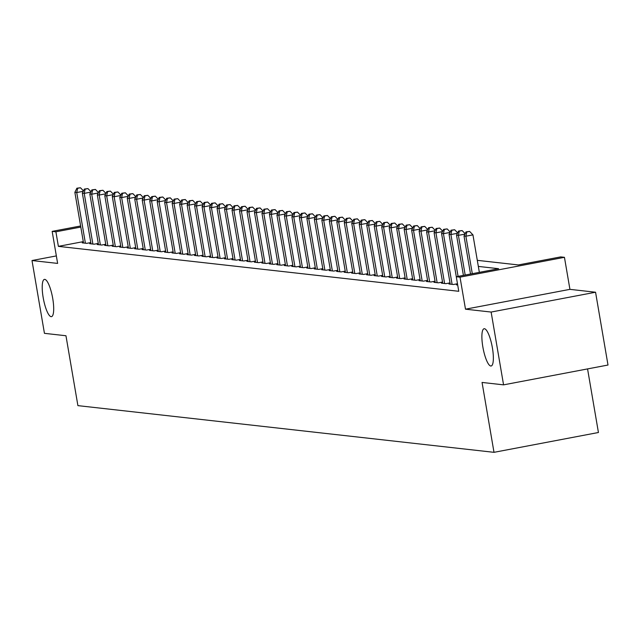 <?xml version="1.0" encoding="UTF-8"?>
<svg xmlns="http://www.w3.org/2000/svg" width="640" height="640" viewBox="0 0 640 640"><rect width="100%" height="100%" fill="white"/><g stroke="black" fill="none" stroke-linecap="round" stroke-linejoin="round"><path stroke-width="0.96" d="M482.832 346.832A18.96 4.616 79.3 0 1 484.08 328.744A18.96 4.616 79.3 0 1 492.408 347.904A18.96 4.616 79.3 0 1 491.152 365.992A18.96 4.616 79.3 0 1 482.832 346.832M43.16 297.488A18.96 4.616 79.3 0 1 44.416 279.4A18.96 4.616 79.3 0 1 52.744 298.56A18.96 4.616 79.3 0 1 51.488 316.648A18.96 4.616 79.3 0 1 43.16 297.488M477.296 260.336L518.368 264.944L560.704 256.904L564.448 257.32L460.016 277.152L456.28 276.728L498.616 268.696L478.336 266.416M569.928 289.352L465.496 309.184L491.128 312.056L503.568 384.856L608 365.032L595.56 292.232L569.928 289.352L564.448 257.32M587.56 368.912L598.432 432.504L494 452.328L77.904 405.632L65.96 335.744L44.44 333.336L32 260.536L57.632 263.408L52.16 231.376L80.616 225.976M491.128 312.056L595.56 292.232M56.352 255.912L32 260.536M457.624 284.608L456.4 284.84L457.688 284.984M450.16 283.768L448.92 284L453.408 284.504L457.472 283.736M442.68 282.928L441.432 283.16L445.928 283.664L450.016 282.888M435.2 282.088L433.952 282.32L438.44 282.824L442.528 282.048M427.712 281.248L426.472 281.48L430.96 281.984L435.048 281.208M420.232 280.408L418.984 280.64L423.472 281.144L427.56 280.368M412.744 279.568L411.504 279.808L415.992 280.312L420.08 279.528M405.264 278.728L404.016 278.968L408.504 279.472L412.592 278.696M397.776 277.888L396.536 278.128L401.024 278.632L405.112 277.856M390.296 277.048L389.048 277.288L393.544 277.792L397.632 277.016M382.808 276.208L381.568 276.448L386.056 276.952L390.144 276.176M375.328 275.368L374.08 275.608L378.576 276.112L382.664 275.336M367.84 274.528L366.6 274.768L371.088 275.272L375.176 274.496M360.36 273.688L359.112 273.928L363.608 274.432L367.696 273.656M352.872 272.848L351.632 273.088L356.12 273.592L360.208 272.816M345.392 272.008L344.144 272.248L348.64 272.752L352.728 271.976M337.912 271.168L336.664 271.408L341.152 271.912L345.24 271.136M330.424 270.328L329.184 270.568L333.672 271.072L337.76 270.296M322.944 269.488L321.696 269.728L326.184 270.232L330.272 269.456M315.456 268.648L314.216 268.888L318.704 269.392L322.792 268.616M307.976 267.808L306.728 268.048L311.216 268.552L315.304 267.776M300.488 266.968L299.248 267.208L303.736 267.712L307.824 266.936M293.008 266.128L291.76 266.368L296.248 266.872L300.336 266.096M285.52 265.288L284.28 265.528L288.768 266.032L292.856 265.256M278.04 264.448L276.792 264.688L281.288 265.192L285.376 264.416M270.552 263.608L269.312 263.848L273.8 264.352L277.888 263.576M263.072 262.768L261.824 263.008L266.32 263.512L270.408 262.736M255.584 261.928L254.344 262.168L258.832 262.672L262.92 261.896M248.104 261.088L246.856 261.328L251.352 261.832L255.44 261.056M240.616 260.248L239.376 260.488L243.864 260.992L247.952 260.216M233.136 259.408L231.888 259.648L236.384 260.152L240.472 259.376M225.656 258.568L224.408 258.808L228.896 259.312L232.984 258.536M218.168 257.728L216.928 257.968L221.416 258.472L225.504 257.696M210.688 256.888L209.44 257.128L213.928 257.632L218.016 256.856M203.2 256.056L201.96 256.288L206.448 256.792L210.536 256.016M195.72 255.216L194.472 255.448L198.96 255.952L203.048 255.176M188.232 254.376L186.992 254.608L191.48 255.112L195.568 254.336M180.752 253.536L179.504 253.768L183.992 254.272L188.08 253.496M173.264 252.696L172.024 252.928L176.512 253.432L180.6 252.656M165.784 251.856L164.536 252.088L169.032 252.592L173.12 251.816M158.296 251.016L157.056 251.248L161.544 251.752L165.632 250.976M150.816 250.176L149.568 250.408L154.064 250.912L158.152 250.136M143.328 249.336L142.088 249.568L146.576 250.072L150.664 249.296M135.848 248.496L134.6 248.728L139.096 249.232L143.184 248.456M128.36 247.656L127.12 247.888L131.608 248.392L135.696 247.616M120.88 246.816L119.632 247.048L124.128 247.552L128.216 246.776M113.4 245.976L112.152 246.208L116.64 246.712L120.728 245.936M105.912 245.136L104.672 245.368L109.16 245.872L113.248 245.096M98.432 244.296L97.184 244.528L101.672 245.032L105.76 244.256M90.944 243.456L89.704 243.688L94.192 244.192L98.28 243.416M83.296 241.632L58.384 246.36L458.768 291.288L456.28 276.728M83.464 242.616L82.216 242.848L86.704 243.352L90.792 242.576M465.496 309.184L460.016 277.152M58.384 246.36L55.896 231.8L52.16 231.376M503.568 384.856L482.056 382.44L494 452.328M80.808 227.072L55.896 231.8M83.272 191.296L76.736 192.536L85.4 243.208M77.648 188.288L80.464 187.752L76.896 188.208L77.648 188.288L76.736 192.536L74.864 192.328L83.528 243M83.48 190.872L80.464 187.752M76.896 188.208L74.864 192.328M90.752 192.136L84.224 193.376L92.88 244.048M85.128 189.128L87.952 188.592L84.384 189.048L85.128 189.128L84.224 193.376L82.352 193.168L91.008 243.84M90.96 191.712L87.952 188.592M84.384 189.048L82.352 193.168M98.24 192.976L91.704 194.216L100.368 244.888M92.616 189.968L95.432 189.432L91.864 189.888L92.616 189.968L91.704 194.216L89.832 194.008L98.496 244.68M98.448 192.552L95.432 189.432M91.864 189.888L89.832 194.008M105.72 193.816L99.192 195.056L107.848 245.728M100.096 190.808L102.92 190.272L99.352 190.72L100.096 190.808L99.192 195.056L97.32 194.848L105.976 245.52M105.928 193.392L102.92 190.272M99.352 190.72L97.32 194.848M113.208 194.656L106.672 195.896L115.336 246.568M107.584 191.648L110.4 191.112L106.832 191.56L107.584 191.648L106.672 195.896L104.8 195.688L113.464 246.36M113.416 194.232L110.4 191.112M106.832 191.56L104.8 195.688M120.688 195.496L114.152 196.736L122.816 247.408M115.064 192.488L117.888 191.952L114.312 192.4L115.064 192.488L114.152 196.736L112.288 196.528L120.944 247.2M120.896 195.072L117.888 191.952M114.312 192.4L112.288 196.528M128.176 196.336L121.64 197.576L130.304 248.248M122.544 193.328L125.368 192.792L121.8 193.24L122.544 193.328L121.64 197.576L119.768 197.368L128.432 248.04M128.384 195.912L125.368 192.792M121.8 193.24L119.768 197.368M135.656 197.176L129.12 198.416L137.784 249.088M130.032 194.168L132.856 193.632L129.28 194.08L130.032 194.168L129.12 198.416L127.256 198.208L135.912 248.88M135.864 196.752L132.856 193.632M129.28 194.08L127.256 198.208M143.144 198.016L136.608 199.256L145.264 249.928M137.512 195.008L140.336 194.472L136.768 194.92L137.512 195.008L136.608 199.256L134.736 199.048L143.4 249.72M143.352 197.592L140.336 194.472M136.768 194.92L134.736 199.048M150.624 198.856L144.088 200.096L152.752 250.768M145 195.848L147.824 195.312L144.248 195.76L145 195.848L144.088 200.096L142.216 199.888L150.88 250.56M150.832 198.432L147.824 195.312M144.248 195.76L142.216 199.888M158.104 199.696L151.576 200.936L160.232 251.608M152.48 196.688L155.304 196.152L151.736 196.6L152.48 196.688L151.576 200.936L149.704 200.728L158.368 251.4M158.32 199.272L155.304 196.152M151.736 196.6L149.704 200.728M165.592 200.536L159.056 201.776L167.72 252.448M159.968 197.528L162.792 196.992L159.216 197.44L159.968 197.528L159.056 201.776L157.184 201.568L165.848 252.24M165.8 200.112L162.792 196.992M159.216 197.44L157.184 201.568M173.072 201.376L166.544 202.616L175.2 253.288M167.448 198.368L170.272 197.832L166.704 198.28L167.448 198.368L166.544 202.616L164.672 202.408L173.328 253.072M173.288 200.952L170.272 197.832M166.704 198.28L164.672 202.408M180.56 202.216L174.024 203.456L182.688 254.128M174.936 199.208L177.76 198.672L174.184 199.12L174.936 199.208L174.024 203.456L172.152 203.248L180.816 253.912M180.768 201.792L177.76 198.672M174.184 199.12L172.152 203.248M188.04 203.056L181.512 204.296L190.168 254.968M182.416 200.048L185.24 199.512L181.672 199.96L182.416 200.048L181.512 204.296L179.64 204.088L188.296 254.752M188.248 202.632L185.24 199.512M181.672 199.96L179.64 204.088M195.528 203.896L188.992 205.136L197.656 255.808M189.904 200.888L192.72 200.352L189.152 200.8L189.904 200.888L188.992 205.136L187.12 204.928L195.784 255.592M195.736 203.472L192.72 200.352M189.152 200.8L187.12 204.928M203.008 204.736L196.48 205.976L205.136 256.648M197.384 201.728L200.208 201.192L196.64 201.64L197.384 201.728L196.48 205.976L194.608 205.768L203.264 256.432M203.216 204.312L200.208 201.192M196.64 201.64L194.608 205.768M210.496 205.576L203.96 206.816L212.624 257.488M204.872 202.568L207.688 202.032L204.12 202.48L204.872 202.568L203.96 206.816L202.088 206.608L210.752 257.272M210.704 205.152L207.688 202.032M204.12 202.48L202.088 206.608M217.976 206.416L211.44 207.656L220.104 258.328M212.352 203.408L215.176 202.872L211.6 203.32L212.352 203.408L211.44 207.656L209.576 207.448L218.232 258.112M218.184 205.992L215.176 202.872M211.6 203.32L209.576 207.448M225.464 207.256L218.928 208.496L227.592 259.168M219.84 204.248L222.656 203.712L219.088 204.16L219.84 204.248L218.928 208.496L217.056 208.288L225.72 258.952M225.672 206.832L222.656 203.712M219.088 204.16L217.056 208.288M232.944 208.096L226.408 209.336L235.072 260.008M227.32 205.088L230.144 204.552L226.568 205L227.32 205.088L226.408 209.336L224.544 209.128L233.2 259.792M233.152 207.672L230.144 204.552M226.568 205L224.544 209.128M240.432 208.936L233.896 210.176L242.56 260.848M234.8 205.928L237.624 205.392L234.056 205.84L234.8 205.928L233.896 210.176L232.024 209.968L240.688 260.632M240.64 208.512L237.624 205.392M234.056 205.84L232.024 209.968M247.912 209.776L241.376 211.016L250.04 261.688M242.288 206.768L245.112 206.232L241.536 206.68L242.288 206.768L241.376 211.016L239.504 210.808L248.168 261.472M248.12 209.352L245.112 206.232M241.536 206.68L239.504 210.808M255.4 210.616L248.864 211.856L257.52 262.528M249.768 207.608L252.592 207.072L249.024 207.52L249.768 207.608L248.864 211.856L246.992 211.648L255.656 262.312M255.608 210.192L252.592 207.072M249.024 207.52L246.992 211.648M262.88 211.456L256.344 212.696L265.008 263.368M257.256 208.448L260.08 207.912L256.504 208.36L257.256 208.448L256.344 212.696L254.472 212.488L263.136 263.152M263.088 211.032L260.08 207.912M256.504 208.36L254.472 212.488M270.36 212.296L263.832 213.536L272.488 264.2M264.736 209.288L267.56 208.752L263.992 209.2L264.736 209.288L263.832 213.536L261.96 213.328L270.624 263.992M270.576 211.872L267.56 208.752M263.992 209.2L261.96 213.328M277.848 213.136L271.312 214.376L279.976 265.04M272.224 210.128L275.048 209.592L271.472 210.04L272.224 210.128L271.312 214.376L269.44 214.168L278.104 264.832M278.056 212.712L275.048 209.592M271.472 210.04L269.44 214.168M285.328 213.976L278.8 215.216L287.456 265.88M279.704 210.968L282.528 210.432L278.96 210.88L279.704 210.968L278.8 215.216L276.928 215.008L285.584 265.672M285.544 213.552L282.528 210.432M278.96 210.88L276.928 215.008M292.816 214.816L286.28 216.056L294.944 266.72M287.192 211.808L290.016 211.272L286.44 211.72L287.192 211.808L286.28 216.056L284.408 215.848L293.072 266.512M293.024 214.392L290.016 211.272M286.44 211.72L284.408 215.848M300.296 215.656L293.768 216.896L302.424 267.56M294.672 212.648L297.496 212.112L293.928 212.56L294.672 212.648L293.768 216.896L291.896 216.688L300.552 267.352M300.504 215.232L297.496 212.112M293.928 212.56L291.896 216.688M307.784 216.496L301.248 217.736L309.912 268.4M302.16 213.48L304.976 212.952L301.408 213.4L302.16 213.48L301.248 217.736L299.376 217.528L308.04 268.192M307.992 216.072L304.976 212.952M301.408 213.4L299.376 217.528M315.264 217.336L308.736 218.576L317.392 269.24M309.64 214.32L312.464 213.784L308.896 214.24L309.64 214.32L308.736 218.576L306.864 218.368L315.52 269.032M315.472 216.912L312.464 213.784M308.896 214.24L306.864 218.368M322.752 218.176L316.216 219.416L324.88 270.08M317.128 215.16L319.944 214.624L316.376 215.08L317.128 215.16L316.216 219.416L314.344 219.208L323.008 269.872M322.96 217.752L319.944 214.624M316.376 215.08L314.344 219.208M330.232 219.016L323.696 220.256L332.36 270.92M324.608 216L327.432 215.464L323.856 215.92L324.608 216L323.696 220.256L321.832 220.04L330.488 270.712M330.44 218.592L327.432 215.464M323.856 215.92L321.832 220.04M337.72 219.856L331.184 221.096L339.848 271.76M332.088 216.84L334.912 216.304L331.344 216.76L332.088 216.84L331.184 221.096L329.312 220.88L337.976 271.552M337.928 219.432L334.912 216.304M331.344 216.76L329.312 220.88M345.2 220.696L338.664 221.936L347.328 272.6M339.576 217.68L342.4 217.144L338.824 217.6L339.576 217.68L338.664 221.936L336.8 221.72L345.456 272.392M345.408 220.272L342.4 217.144M338.824 217.6L336.8 221.72M352.688 221.536L346.152 222.776L354.808 273.44M347.056 218.52L349.88 217.984L346.312 218.44L347.056 218.52L346.152 222.776L344.28 222.56L352.944 273.232M352.896 221.112L349.88 217.984M346.312 218.44L344.28 222.56M360.168 222.376L353.632 223.616L362.296 274.28M354.544 219.36L357.368 218.824L353.792 219.28L354.544 219.36L353.632 223.616L351.76 223.4L360.424 274.072M360.376 221.952L357.368 218.824M353.792 219.28L351.76 223.4M367.656 223.216L361.12 224.456L369.776 275.12M362.024 220.2L364.848 219.664L361.28 220.12L362.024 220.2L361.12 224.456L359.248 224.24L367.912 274.912M367.864 222.792L364.848 219.664M361.28 220.12L359.248 224.24M375.136 224.056L368.6 225.296L377.264 275.96M369.512 221.04L372.336 220.504L368.76 220.96L369.512 221.04L368.6 225.296L366.728 225.08L375.392 275.752M375.344 223.632L372.336 220.504M368.76 220.96L366.728 225.08M382.616 224.896L376.088 226.136L384.744 276.8M376.992 221.88L379.816 221.344L376.248 221.8L376.992 221.88L376.088 226.136L374.216 225.92L382.872 276.592M382.832 224.472L379.816 221.344M376.248 221.8L374.216 225.92M390.104 225.736L383.568 226.976L392.232 277.64M384.48 222.72L387.304 222.184L383.728 222.64L384.48 222.72L383.568 226.976L381.696 226.76L390.36 277.432M390.312 225.312L387.304 222.184M383.728 222.64L381.696 226.76M397.584 226.576L391.056 227.816L399.712 278.48M391.96 223.56L394.784 223.024L391.216 223.48L391.96 223.56L391.056 227.816L389.184 227.6L397.84 278.272M397.792 226.152L394.784 223.024M391.216 223.48L389.184 227.6M405.072 227.408L398.536 228.656L407.2 279.32M399.448 224.4L402.264 223.864L398.696 224.32L399.448 224.4L398.536 228.656L396.664 228.44L405.328 279.112M405.28 226.984L402.264 223.864M398.696 224.32L396.664 228.44M412.552 228.248L406.024 229.496L414.68 280.16M406.928 225.24L409.752 224.704L406.184 225.16L406.928 225.24L406.024 229.496L404.152 229.28L412.808 279.952M412.76 227.824L409.752 224.704M406.184 225.16L404.152 229.28M420.04 229.088L413.504 230.336L422.168 281M414.416 226.08L417.232 225.544L413.664 226L414.416 226.08L413.504 230.336L411.632 230.12L420.296 280.792M420.248 228.664L417.232 225.544M413.664 226L411.632 230.12M427.52 229.928L420.992 231.168L429.648 281.84M421.896 226.92L424.72 226.384L421.152 226.84L421.896 226.92L420.992 231.168L419.12 230.96L427.776 281.632M427.728 229.504L424.72 226.384M421.152 226.84L419.12 230.96M435.008 230.768L428.472 232.008L437.136 282.68M429.384 227.76L432.2 227.224L428.632 227.68L429.384 227.76L428.472 232.008L426.6 231.8L435.264 282.472M435.216 230.344L432.2 227.224M428.632 227.68L426.6 231.8M442.488 231.608L435.952 232.848L444.616 283.52M436.864 228.6L439.688 228.064L436.112 228.52L436.864 228.6L435.952 232.848L434.088 232.64L442.744 283.312M442.696 231.184L439.688 228.064M436.112 228.52L434.088 232.64M449.976 232.448L443.44 233.688L452.104 284.36M444.344 229.44L447.168 228.904L443.6 229.36L444.344 229.44L443.44 233.688L441.568 233.48L450.232 284.152M450.184 232.024L447.168 228.904M443.6 229.36L441.568 233.48M457.456 233.288L450.92 234.528L458.08 276.384M451.832 230.28L454.656 229.744L451.08 230.2L451.832 230.28L450.92 234.528L449.056 234.32L456.304 276.728M457.664 232.864L454.656 229.744M451.08 230.2L449.056 234.32M464.944 234.128L458.408 235.368L465.184 275.04M459.312 231.12L462.136 230.584L458.568 231.04L459.312 231.12L458.408 235.368L456.536 235.16L463.408 275.376M465.152 233.704L462.136 230.584M458.568 231.04L456.536 235.16M479.352 272.352L472.944 234.872L465.888 236.208L472.296 273.688M466.8 231.96L469.624 231.424L466.048 231.88L466.8 231.96L465.888 236.208L464.016 236L470.52 274.024M472.944 234.872L469.624 231.424M466.048 231.88L464.016 236"/></g></svg>
